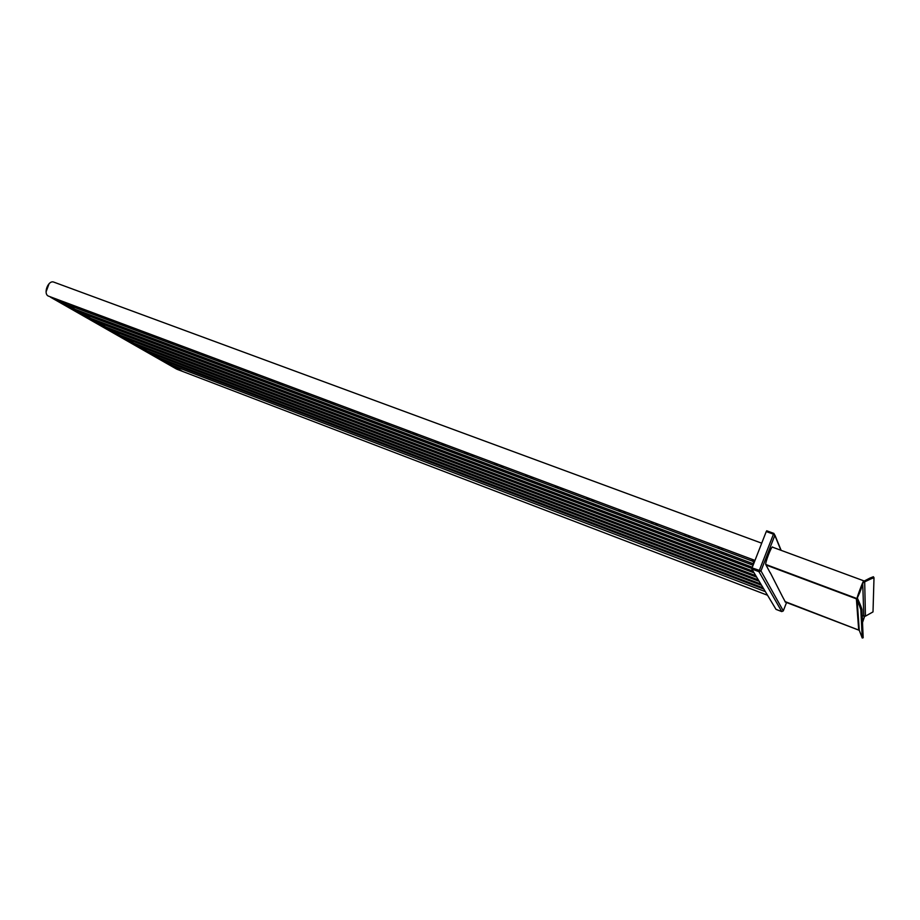 <?xml version="1.0" encoding="UTF-8"?>
<svg xmlns="http://www.w3.org/2000/svg" width="920" height="920" viewBox="0 0 920 920"><rect width="100%" height="100%" fill="white"/><g stroke="black" fill="none" stroke-linecap="round" stroke-linejoin="round"><path stroke-width="1.38" d="M754.101 572.849L112.907 330.912M761.564 585.292L154.111 354.499M756.7 577.185L127.167 339.066M759.184 581.325L140.886 346.932M753.089 565.271L82.696 313.605M751.95 568.525L98.095 322.425M763.841 589.087L166.865 361.801M752.939 561.327L66.665 304.428M860.096 589.237L860.936 589.524L863.719 580.808C863.339 580.14 856.313 598.851 857.037 598.598L859.935 592.146L859.188 591.698M860.901 589.536L859.958 591.985M761.714 543.191L53.854 282.141C48.127 279.634 42.722 294.365 48.691 296.194L754.975 560.418M864.616 616.377L862.511 622.518L864.397 616.377M859.245 630.269L862.247 638.02L860.832 609.73L859.441 605.716L860.556 605.36L861.948 609.373L860.832 609.73M177.089 369.311L767.544 595.251M121.716 329.992L121.072 330.935M121.509 331.096L122.153 330.153M180.665 363.618L180.423 364.377M180.826 364.527L181.079 363.768M49.082 283.693L46.069 291.904M120.324 329.464L120.186 330.602M179.618 363.216L179.296 363.952M50.565 297.217L176.341 368.943M50.565 296.895L57.166 299.667L182.701 371.461L176.536 369.058M182.701 371.461L59.11 300.092M164.99 346.99L161.667 345.011M862.212 615.641L865.432 616.158L873.011 611.904L874 577.726L870.584 579.048L869.986 578.059L873.402 576.736L873.966 577.679M863.385 582.441L870.584 579.048M863.684 581.302L869.986 578.059M772.662 547.227L772.524 546.974C771.443 546.031 764.784 563.488 765.796 564.615L770.201 572.838M753.94 563.086L752.054 559.785L754.825 560.82M766.187 565.075L856.382 598.828L859.441 605.716M785.013 601.565L859.257 630.292L857.095 599.518M785.404 602.082L782.138 595.987M857.394 598.103L860.556 605.36M862.247 638.02L863.178 637.755L861.948 609.373M770.247 572.631L782.161 595.999M783.276 610.926L781.747 611.581L776.02 609.373L751.778 568.985L758.966 571.688L760.978 570.906L752.065 567.904L759.253 570.607L773.456 534.186L774.824 535.394L773.893 533.404L773.616 534.094L766.418 531.472L766.693 530.783L773.893 533.404M752.065 567.904L766.256 531.553L773.456 534.186M781.747 611.581L758.966 571.688L760.092 570.86M759.23 570.998L752.043 568.284L751.778 568.985M97.922 315.215L97.554 315.847M140.265 341.101L140.737 340.181M142.163 338.882L152.95 342.539M72.438 305.187L73.197 305.359M183.413 367.977L183.252 367.137M182.839 367.758L182.585 366.884M95.726 313.892L96.519 314.088M204.228 375.912L204.067 375.061M203.665 375.693L203.4 374.82M119.381 322.724L120.198 322.943M225.319 383.939L225.158 383.099M224.779 383.732L224.503 382.846M143.393 331.683L144.244 331.947M246.698 392.092L246.537 391.23M246.169 391.885L245.893 390.988M167.796 340.779L168.682 341.09M268.364 400.338L268.203 399.487M267.846 400.142L267.559 399.234M192.579 350.025L193.499 350.37M290.329 408.71L290.168 407.847M289.823 408.514L289.536 407.606M217.787 359.455L218.718 359.8M312.593 417.197L312.432 416.323M312.11 417.001L311.811 416.081M243.397 369.035L244.352 369.391M339.169 424.66L339.71 424.028M335.167 425.787L335.006 424.913M334.696 425.615L334.385 424.683M269.433 378.775L270.399 379.143M361.859 433.343L362.491 432.687M358.064 434.516L357.903 433.63M357.604 434.332L357.293 433.4M296.091 388.918L296.872 389.045M385.147 442.14L385.595 441.462M381.271 443.348L381.11 442.462M380.834 443.187L380.512 442.244M322.978 398.969L323.794 399.107M408.365 451.018L409.032 450.363M404.811 452.318L404.65 451.433M404.386 452.157L404.064 451.202M350.313 409.193L351.152 409.354M432.112 460.058L432.791 459.39M428.685 461.414L428.536 460.517M428.283 461.265L427.938 460.299M378.108 419.577L378.982 419.761M456.216 469.211L456.883 468.544M452.904 470.637L452.755 469.74M452.513 470.488L452.18 469.522M406.364 430.134L407.284 430.353M480.654 478.503L481.332 477.836M477.468 479.998L477.319 479.09M477.1 479.86L476.755 478.883M435.114 440.864L436.08 441.117M505.459 487.933L506.138 487.255M502.4 489.497L502.251 488.577M502.044 489.359L501.699 488.37M464.347 451.777L465.359 452.076M530.621 497.501L531.3 496.811M527.689 499.134L527.539 498.214M527.356 499.008L527.01 498.007M494.097 462.863L495.167 463.22M556.151 507.207L556.83 506.517M553.357 508.909L553.207 507.978M553.047 508.783L552.69 507.782M527.597 476.928L525.492 474.57M582.061 517.051L582.74 516.35M579.404 518.834L579.255 517.903M579.117 518.719L578.749 517.707M558.21 488.393L555.22 485.691L556.347 486.116M608.35 527.056L609.04 526.343M605.843 528.896L605.693 527.965M605.578 528.793L605.21 527.781M589.363 500.054L586.626 497.444L587.765 497.869M635.053 537.199L635.72 536.486M633.431 538.522L632.695 539.131L632.534 538.177M632.431 539.028L632.063 538.004M621.069 511.934L618.608 509.404L619.758 509.829M662.147 547.503L662.814 546.779M659.928 549.504L659.778 548.55M659.709 549.412L659.33 548.377M651.119 521.571L652.326 522.019M689.667 557.957L690.322 557.221M687.596 560.038L687.447 559.084M687.389 559.969L687.01 558.923M687.964 557.313L688.654 556.657M684.261 533.968L685.492 534.428M717.6 568.583L718.255 567.835M715.679 570.745L715.542 569.779M715.507 570.676L715.127 569.629M718.025 546.595L719.279 547.066M745.97 579.37L746.614 578.611M744.211 581.612L744.073 580.646M744.061 581.555L743.693 580.497M862.764 584.395L863.811 616.239M864.696 582.164L865.432 616.158M858.682 629.717L856.382 598.828M780.931 550.275L774.824 535.394L760.978 570.906L783.299 610.869L786.543 602.519M118.07 334.489L755.757 575.632M78.441 308.695L72.139 304.968M177.456 365.711L173.489 363.423M164.864 358.455L160.552 355.971M151.788 350.934L147.108 348.231M138.23 343.125L133.159 340.204M124.154 335.018L118.645 331.844M109.514 326.589L103.557 323.15M94.288 317.814L87.848 314.111M185.196 367.885L183.919 368.172M174.041 361.94L169.763 359.478M161.103 354.464L156.469 351.785M147.671 346.702L142.646 343.792M133.733 338.629L128.282 335.478M119.232 330.245L113.332 326.83M104.155 321.517L97.773 317.837M88.458 312.443L81.754 308.568M101.614 317.377L95.45 313.685M198.386 373.681L194.511 371.427M186.081 366.528L181.873 364.078M173.316 359.099L168.739 356.431M160.068 351.394L155.112 348.496M146.314 343.378L140.932 340.25M131.997 335.053L126.178 331.671M117.116 326.393L110.825 322.724M205.965 375.785L204.711 376.096M195.063 369.932L190.888 367.505M182.424 362.549L177.905 359.904M169.314 354.89L164.404 352.015M155.698 346.921L150.374 343.815M141.53 338.641L135.769 335.271M126.787 330.027L120.554 326.381M111.435 321.046L104.88 317.216M125.154 326.186L119.128 322.552M219.581 381.754L215.809 379.534M207.586 374.704L203.481 372.289M195.143 367.379L190.681 364.745M182.217 359.766L177.376 356.925M168.797 351.865L163.541 348.784M154.824 343.654L149.143 340.308M140.3 335.098L134.148 331.476M227.01 383.801L225.779 384.123M216.373 378.039L212.302 375.636M204.056 370.76L199.64 368.149M191.268 363.193L186.472 360.364M177.974 355.339L172.776 352.268M164.151 347.162L158.527 343.839M149.764 338.652L143.681 335.053M134.78 329.797L128.374 326.002M149.063 335.144L143.175 331.545M241.074 389.942L237.406 387.757M229.402 382.996L225.4 380.604M217.281 375.774L212.934 373.186M204.689 368.276L199.973 365.47M191.601 360.479L186.495 357.431M177.997 352.372L172.454 349.071M163.829 343.93L157.826 340.365M248.342 391.92L247.135 392.253M237.969 386.25L234.013 383.881M225.986 379.074L221.685 376.498M213.52 371.622L208.863 368.828M200.583 363.872L195.523 360.835M187.105 355.81L181.631 352.521M173.086 347.415L167.152 343.861M158.47 338.663L152.225 334.926M249.285 390.057L248.526 390.264M173.351 344.241L167.612 340.688M262.855 398.245L259.29 396.094M251.505 391.391L247.618 389.056M239.729 384.284L235.497 381.742M227.481 376.901L222.893 374.129M214.751 369.219L209.783 366.217M201.514 361.226L196.121 357.983M187.714 352.912L181.884 349.393M269.962 400.154L268.778 400.499M259.865 394.577L256.024 392.242M248.216 387.504L244.03 384.974M236.106 380.167L231.564 377.407M223.514 372.531L218.592 369.541M210.404 364.584L205.079 361.353M196.765 356.304L190.98 352.808M182.539 347.679L176.456 343.999M271.112 398.199L270.147 398.475M198.007 353.475L192.429 349.968M284.947 406.663L281.474 404.535M273.93 399.924L270.158 397.612M262.499 392.921L258.393 390.413M250.608 385.652L246.157 382.927M238.245 378.097L233.415 375.13M225.388 370.219L220.144 367.022M211.98 362.02L206.31 358.558M291.881 408.491L290.72 408.859M282.072 403.017L278.346 400.717M270.767 396.06L266.708 393.565M259.003 388.827L254.598 386.124M246.778 381.317L242.006 378.373M234.059 373.485L228.873 370.3M220.8 365.332L215.188 361.882M206.977 356.834L201.066 353.199M293.25 406.433L292.042 406.801M223.065 362.859L217.649 359.398M307.337 415.184L303.979 413.103M296.666 408.56L293.02 406.295M285.591 401.683L281.612 399.222M274.079 394.53L269.755 391.851M262.096 387.09L257.404 384.18M249.619 379.35L244.536 376.199M236.624 371.277L231.115 367.862M314.099 416.955L312.961 417.323M304.577 411.573L300.966 409.319M293.63 404.731L289.696 402.281M282.244 397.624L277.978 394.956M270.399 390.229L265.765 387.343M258.06 382.524L253.034 379.397M245.214 374.509L239.763 371.105M231.805 366.137L226.067 362.549M315.502 414.839L314.249 415.242M248.526 372.404L243.271 368.989M330.038 423.832L326.796 421.785M319.734 417.335L316.204 415.104M309.016 410.573L305.175 408.147M297.884 403.546L293.71 400.913M286.304 396.232L281.761 393.369M274.229 388.619L269.318 385.514M261.648 380.684L256.323 377.315M336.616 425.523L335.501 425.914M327.416 420.256L323.921 418.036M316.825 413.528L313.03 411.125M305.82 406.548L301.691 403.926M294.365 399.28L289.88 396.44M282.44 391.702L277.575 388.619M269.997 383.812L264.73 380.466M257.025 375.578L251.47 372.059M337.985 423.384L336.766 423.809M274.401 382.087L269.318 378.729M353.061 432.607L349.933 430.594M343.125 426.224L339.721 424.039M332.798 419.589L329.084 417.209M322.058 412.689L318.021 410.101M310.868 405.513L306.498 402.707M299.218 398.026L297.631 397.014M287.075 390.229L281.934 386.929M359.455 434.228L358.363 434.631M350.566 429.053L347.197 426.88M340.354 422.464L336.697 420.095M329.74 415.598L325.76 413.034M318.688 408.468L314.364 405.674M307.176 401.028L302.484 397.992M295.171 393.265L290.087 389.988M282.647 385.181L277.288 381.708M360.778 432.043L359.582 432.48M300.702 391.943L295.791 388.642M376.406 441.496L373.405 439.53M366.85 435.24L363.572 433.101M356.914 428.743L353.349 426.409M346.587 421.969L342.7 419.44M335.823 414.931L331.614 412.171M324.61 407.594L320.034 404.593M312.915 399.935L307.959 396.692M382.616 443.037L381.558 443.463M374.049 437.978L370.806 435.85M364.228 431.514L360.709 429.191M354.016 424.787L350.186 422.268M343.39 417.784L339.227 415.046M332.304 410.492L327.796 407.514M320.747 402.879L315.847 399.648M308.683 394.933L303.519 391.529M383.893 440.818L382.731 441.278M327.428 401.948L322.702 398.705M400.085 450.524L397.21 448.592M390.919 444.394L387.78 442.29M381.397 438.023L377.982 435.735M371.484 431.399L367.758 428.916M361.157 424.499L357.109 421.797M350.393 417.3L346 414.368M339.158 409.791L334.397 406.605M406.099 451.984L405.065 452.421M397.865 447.028L394.76 444.947M388.447 440.703L385.077 438.426M378.66 434.113L374.98 431.641M368.46 427.248L364.469 424.568M357.822 420.095L353.487 417.185M346.725 412.631L342.022 409.469M335.144 404.834L330.176 401.499M407.33 449.719L406.191 450.202M354.603 412.125L350.072 408.94M424.108 459.666L421.348 457.78M415.345 453.675L412.344 451.628M406.237 447.453L402.971 445.211M396.761 440.967L393.208 438.529M386.883 434.205L383.019 431.56M376.579 427.167L372.381 424.292M365.838 419.808L361.272 416.691M429.916 461.046L428.916 461.506M422.027 456.216L419.06 454.181M413.034 450.029L409.803 447.798M403.673 443.578L400.154 441.163M393.921 436.862L390.103 434.24M383.743 429.858L379.592 427.006M373.129 422.556L368.621 419.451M362.031 414.909L357.282 411.642M431.1 458.746L429.996 459.252M382.225 422.475L377.89 419.347M448.477 468.947L445.855 467.118M440.139 463.105L437.276 461.092M431.457 457.022L428.352 454.836M422.429 450.685L419.037 448.304M413.011 444.072L409.331 441.485M403.19 437.184L399.188 434.378M392.943 429.996L388.596 426.937M454.077 470.246L453.1 470.718M446.534 465.531L443.716 463.542M437.978 459.494L434.907 457.32M429.065 453.192L425.718 450.823M419.773 446.625L416.127 444.049M410.078 439.772L406.122 436.988M399.947 432.63L395.657 429.594M389.378 425.155L384.847 421.947M455.216 467.912L454.135 468.429M410.32 432.998L406.191 429.939M473.19 478.365L470.706 476.572M465.29 472.661L462.576 470.706M457.067 466.727L454.112 464.6M448.488 460.541L445.28 458.217M439.565 454.1L436.057 451.57M430.238 447.373L426.431 444.624M420.497 440.346L416.369 437.368M478.595 479.573L477.641 480.067M471.419 474.996L468.74 473.053M463.3 469.096L460.379 466.969M454.836 462.944L451.662 460.644M446.027 456.538L442.566 454.031M436.827 449.845L433.067 447.12M427.213 442.865L423.142 439.898M417.162 435.562L412.861 432.434M479.665 477.204L478.63 477.733M438.897 443.704L434.976 440.703M498.284 487.922L495.937 486.174M490.82 482.367L488.267 480.47M483.057 476.583L480.263 474.513M474.961 470.557L471.925 468.303M466.52 464.278L463.22 461.817M457.723 457.723L454.123 455.043M448.511 450.869L444.613 447.959M503.458 489.037L502.55 489.555M496.662 484.587L494.132 482.69M489.003 478.837L486.243 476.778M481.022 472.857L478.02 470.603M472.696 466.612L469.43 464.163M464.002 460.092L460.46 457.424M454.928 453.272L451.076 450.386M445.429 446.154L441.358 443.095M504.47 486.622L503.47 487.174M467.958 454.584L464.255 451.662M523.733 497.616L521.536 495.926M516.741 492.223L514.337 490.371M509.45 486.599L506.828 484.575M501.848 480.734L498.996 478.538M493.925 474.628L490.82 472.224M485.645 468.234L482.275 465.635M476.997 461.564L473.328 458.735M528.689 498.651L527.804 499.169M522.272 494.327L519.903 492.487M515.085 488.738L512.509 486.726M507.598 482.908L504.781 480.723M499.79 476.836L496.719 474.455M491.625 470.488L488.29 467.9M483.092 463.852L479.481 461.035M474.168 456.918L470.35 453.94M529.644 496.19L528.678 496.765M497.513 465.658L494.051 462.806M549.573 507.46L547.515 505.816M543.041 502.228L540.799 500.422M536.245 496.765L533.807 494.799M529.161 491.073L526.504 488.934M521.766 485.139L518.868 482.804M514.05 478.929L510.887 476.399M505.966 472.443L502.538 469.694M554.3 508.392L553.449 508.944M548.274 504.217L546.066 502.423M541.581 498.789L539.178 496.834M534.601 493.131L531.978 491.004M527.309 487.232L524.457 484.909M519.697 481.056L516.591 478.549M511.738 474.616L508.357 471.879M503.401 467.866L499.836 464.968M555.185 505.885L554.254 506.483M575.793 517.454L573.896 515.856M569.756 512.382L567.686 510.634M563.466 507.092L561.212 505.183M556.91 501.572L554.449 499.502M550.068 495.822L547.377 493.557M542.915 489.808L539.994 487.347M535.428 483.517L532.254 480.838M580.278 518.293L579.473 518.857M574.678 514.245L572.631 512.52M568.479 508.99L566.26 507.104M562.028 503.516L559.59 501.446M555.278 497.789L552.632 495.546M548.228 491.809L545.353 489.371M540.868 485.553L537.728 482.897M533.14 478.998L529.839 476.192M581.095 515.729L580.198 516.35M602.404 527.585L600.668 526.044M596.873 522.686L594.976 521.007M591.111 517.58L589.042 515.74M585.108 512.245L582.843 510.243M578.829 506.678L576.368 504.493M572.263 500.859L569.583 498.479M565.397 494.764L562.476 492.177M606.659 528.333L605.877 528.919M601.473 524.434L599.61 522.767M595.803 519.351L593.756 517.523M589.881 514.05L587.661 512.06M583.705 508.518L581.279 506.345M577.242 502.734L574.609 500.365M570.48 496.673L567.605 494.109M563.396 490.337L560.36 487.611M607.395 525.722L606.544 526.366M629.429 537.878L627.854 536.394M624.415 533.163L622.702 531.53M619.206 528.229L617.32 526.458M613.755 523.089L611.708 521.157M608.062 517.718L605.831 515.614M602.117 512.095L599.679 509.806M595.884 506.218L593.239 503.723M628.682 534.784L626.991 533.163M623.553 529.885L621.702 528.115M618.194 524.768L616.181 522.847M612.594 519.432L610.397 517.327M606.74 513.843L604.348 511.554M600.61 507.989L598.011 505.505M594.193 501.871L591.433 499.238M634.098 535.865L633.282 536.521M656.857 548.332L655.454 546.905M652.395 543.789L650.854 542.236M647.737 539.051L646.058 537.349M642.873 534.106L641.044 532.243M637.79 528.942L635.8 526.907M632.477 523.537L630.303 521.318M626.911 517.868L624.542 515.464M660.617 548.872L659.939 549.47M656.317 545.284L654.81 543.731M651.74 540.569L650.095 538.878M646.956 535.659L645.161 533.807M641.964 530.518L639.998 528.494M636.732 525.136L634.605 522.939M631.258 519.512L628.935 517.109M625.519 513.601L623.058 511.072M661.192 546.158L660.422 546.848M653.349 524.032L651.164 521.582M684.721 558.946L683.491 557.577M680.811 554.599L679.466 553.104M676.729 550.056L675.257 548.423M672.474 545.307L670.864 543.524M668.012 540.351L666.264 538.407M663.355 535.164L661.445 533.048M658.478 529.724L656.397 527.413M688.217 559.383L687.631 559.947M684.376 555.956L683.065 554.461M680.374 551.436L678.937 549.815M676.188 546.721L674.624 544.95M671.818 541.788L670.105 539.856M667.241 536.624L665.367 534.52M662.446 531.219L660.41 528.919M657.42 525.55L655.258 523.112M686.228 536.337L684.319 533.991M713.011 569.721L711.965 568.422M709.676 565.57L708.526 564.144M706.192 561.234L704.938 559.67M702.558 556.692L701.189 554.99M698.751 551.954L697.268 550.102M694.772 546.997L693.151 544.962M690.598 541.799L688.827 539.58M712.885 566.789L711.769 565.363M709.481 562.476L708.25 560.924M705.904 557.968L704.57 556.266M702.178 553.253L700.718 551.402M698.28 548.32L696.681 546.296M694.186 543.145L692.449 540.937M689.896 537.717L688.045 535.382M716.634 567.214L715.944 567.95M719.704 548.884L718.094 546.618M741.738 580.669L740.876 579.428M739.001 576.713L738.058 575.356M736.138 572.585L735.115 571.101M733.148 568.272L732.021 566.651M730.02 563.764L728.789 561.993M726.742 559.038L725.397 557.106M723.304 554.082L721.844 551.977M741.853 577.794L740.922 576.449M739.047 573.689L738.035 572.217M736.115 569.399L735.022 567.778M733.056 564.903L731.848 563.143M729.847 560.199L728.536 558.279M726.49 555.278L725.052 553.173M722.959 550.102L721.441 547.871M744.993 577.99L744.349 578.749M159.045 357.926L763.129 587.891M132.238 342.596L758.333 579.899M145.889 350.405L760.782 583.993M88.009 317.308L752.318 567.226M103.339 326.071L753.077 571.147M171.73 365.183L765.371 591.64M72.07 308.188L753.63 563.891M765.75 564.454L857.037 598.598M772.259 547.078L863.719 580.808M785.139 601.979L859.269 630.315M50.703 297.309L176.467 369.023M858.935 629.855L856.681 598.989M774.893 535.106L781.149 550.356M742.831 564.615L742.026 563.362M745.338 576.081L745.487 575.034M740.082 563.592L739.277 562.316M746.971 576.691L747.12 575.655M713.276 553.495L712.298 552.172M716.933 565.305L717.048 564.259M710.194 552.333L709.205 551.011M718.566 565.926L718.692 564.88M684.192 542.547L683.043 541.167M688.965 554.691L689.045 553.644M680.777 541.259L679.615 539.879M690.598 555.312L690.69 554.265M655.581 531.771L654.258 530.334M661.411 544.249L661.469 543.191M651.831 530.357L650.497 528.919M663.067 544.87L663.113 543.812M627.405 521.168L625.922 519.673M634.282 533.957L634.306 532.898M623.346 519.639L621.839 518.144M635.938 534.577L635.961 533.519M599.668 510.726L598.034 509.185M607.556 523.813L607.545 522.755M595.309 509.082L593.641 507.529M609.212 524.446L609.201 523.376M581.221 513.82L581.175 512.762M567.697 498.686L565.88 497.087M582.889 514.464L582.854 513.394M555.278 503.987L555.197 502.906M540.523 488.451L538.556 486.806M556.957 504.62L556.887 503.55M519.006 480.355L516.925 478.664M529.702 494.281L529.598 493.212M531.403 494.925L531.3 493.856M492.924 470.534L490.705 468.809M504.505 484.725L504.378 483.644M506.218 485.369L506.092 484.299M467.233 460.862L464.887 459.091M479.665 475.306L479.515 474.225M481.401 475.962L481.298 475.284M441.922 451.341L439.449 449.523M455.193 466.014L455.066 465.29M435.884 449.063L433.366 447.235M416.99 441.945L414.391 440.093M410.688 439.576L408.054 437.713M392.426 432.699L389.689 430.801M385.882 430.238L383.122 428.329M368.207 423.579L365.366 421.647M361.422 421.026L358.547 419.083M344.344 414.598L341.389 412.631M337.329 411.964L334.339 409.975M320.815 405.743L317.745 403.742M313.582 403.017L310.477 401.005M339.606 421.969L339.365 421.107M315.192 412.493L314.997 411.872M290.18 394.209L286.971 392.161M317.181 413.666L316.848 412.574M293.077 404.386L292.779 403.443M267.111 385.526L263.798 383.433M294.998 405.248L294.641 404.156M271.227 396.232L270.859 395.14M244.363 376.959L240.948 374.842M273.113 396.945L272.745 395.853M249.619 388.044L249.228 386.94M221.939 368.517L218.419 366.367M251.528 388.757L251.137 387.665M228.309 379.96L227.895 378.856M230.218 380.684L229.816 379.58M186.461 355.154L182.792 352.969M207.264 371.979L206.839 370.875M209.208 372.715L208.771 371.611M165.129 347.127L161.38 344.908M186.507 364.101L186.058 362.997M188.462 364.837L188.013 363.745M162.288 346.058L176.168 351.279M185.299 354.717L199.732 360.157M208.644 363.515L223.652 369.161M232.346 372.439L247.94 378.304M256.404 381.489L272.608 387.596M280.83 390.69L297.654 397.026M305.624 400.027L323.092 406.605M330.809 409.503L348.945 416.334M356.397 419.14L375.199 426.213M382.375 428.916L401.867 436.252M408.767 438.851L428.984 446.464M435.585 448.948L456.527 456.837M462.829 459.206L484.529 467.383M490.521 469.637L513.003 478.101M518.673 480.228L541.949 488.991M547.285 491.004L571.377 500.077M576.368 501.952L601.312 511.336M605.946 513.084L631.752 522.801M636.03 524.411L662.722 534.462M666.62 535.934L694.232 546.33M697.751 547.653L726.306 558.394M729.41 559.567L758.103 570.365"/></g></svg>
